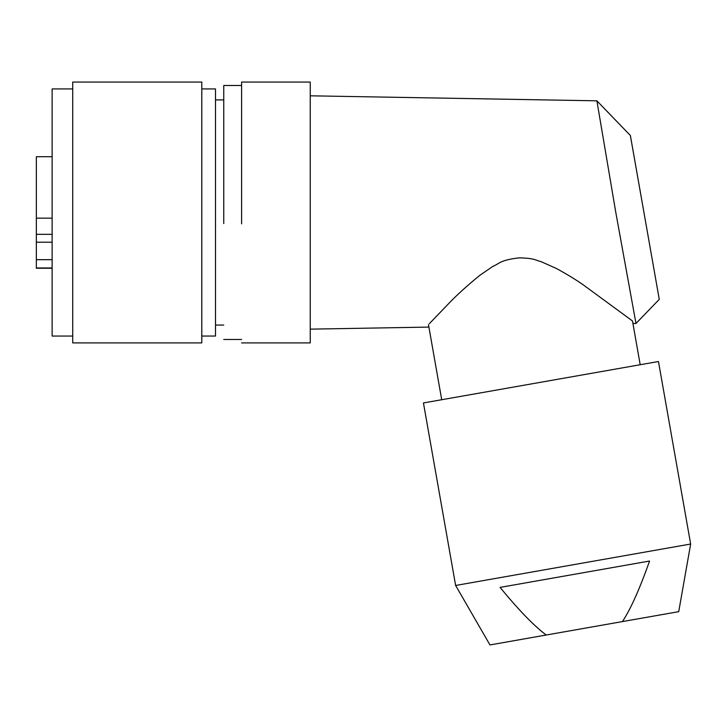 <?xml version="1.0" encoding="UTF-8"?>
<svg xmlns="http://www.w3.org/2000/svg" width="727" height="727" viewBox="0 0 727 727"><rect width="100%" height="100%" fill="white"/><g stroke="black" fill="none" stroke-linecap="round" stroke-linejoin="round"><path stroke-width="1.09" d="M52.135 234.321L36.35 234.321L36.35 156.705L52.135 156.705M36.35 218.155L52.135 218.155M36.35 234.321L36.35 242.2L52.135 242.2M36.35 242.2L36.35 259.675L52.135 259.675M52.135 267.963L36.35 267.963L36.35 259.675M36.35 263.319L36.35 268.254L52.135 268.254M52.135 336.047L52.135 88.921L72.727 88.921L72.727 336.047L52.135 336.047M72.727 342.908L72.727 82.06L201.788 82.06L201.788 342.908L72.727 342.908M201.788 336.047L215.51 336.047L215.51 88.921L201.788 88.921M241.6 85.486L223.752 85.486L223.752 223.552M241.6 342.908L310.247 342.908L310.247 82.06L241.6 82.06L241.6 201.415M241.6 201.115L241.6 223.852M596.894 100.817L630.373 135.486L659.262 299.342L630.364 135.495L596.885 100.826L615.805 212.484L635.98 323.46L632.926 323.524M429.312 323.715L448.332 303.95C455.929 295.862 466.425 286.329 479.802 275.333L492.915 266.355C499.767 263.547 499.74 260.157 519.023 257.867C534.636 258.121 535.763 260.384 541.161 261.675L556.473 268.517C566.996 274.279 575.884 279.695 583.154 284.784L632.481 320.97C633.072 324.36 633.072 324.36 632.481 320.97L640.196 364.736M659.262 299.36L635.98 323.47M428.467 324.615L441.716 399.732M622.466 621.576L678.727 611.661L690.65 544.032L658.462 361.51L423.441 402.949L455.629 585.471L489.962 644.94L622.466 621.576C630.7 609.026 639.724 588.852 649.556 561.035L500.058 587.398C518.814 610.18 534.2 626.056 546.222 635.025M690.65 544.032L455.629 585.471M215.51 325.06L223.752 325.06M215.51 99.908L223.752 99.908M223.752 339.473L241.6 339.473M428.903 327.086L310.247 329.149M596.885 100.817L310.247 95.81"/></g></svg>
